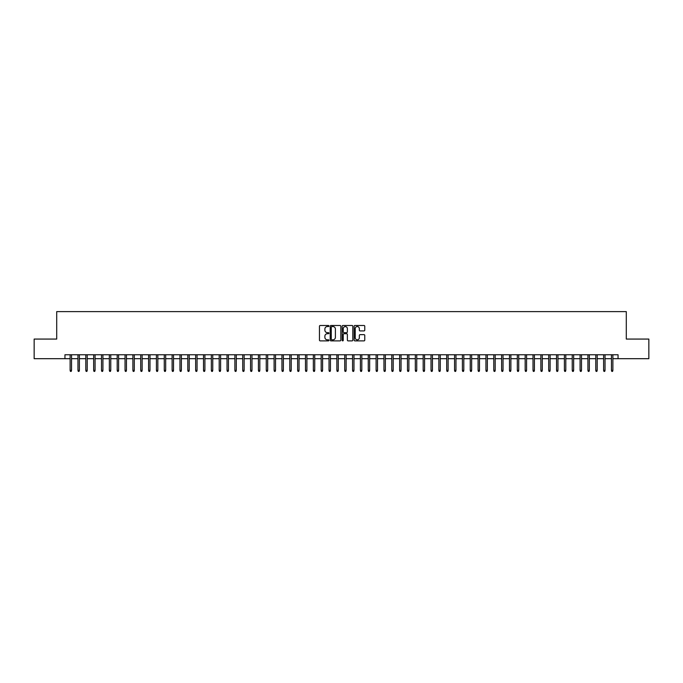 <?xml version="1.0" encoding="UTF-8"?>
<svg xmlns="http://www.w3.org/2000/svg" width="683" height="683" viewBox="0 0 683 683"><rect width="100%" height="100%" fill="white"/><g stroke="black" fill="none" stroke-linecap="round" stroke-linejoin="round"><path stroke-width="1.02" d="M328.95 326.022A0.538 0.538 0 0 0 328.412 325.484L320.225 325.484A0.768 0.768 0 0 0 319.456 326.252L319.456 340.117A0.768 0.768 0 0 0 320.225 340.885L328.412 340.885A0.538 0.538 0 0 0 328.95 340.347A0.538 0.538 0 0 0 328.412 339.81L327.353 339.81A2.467 2.467 0 0 1 324.886 337.342L324.886 336.19A2.467 2.467 0 0 1 327.353 333.722L328.412 333.722A0.538 0.538 0 0 0 328.95 333.184A0.538 0.538 0 0 0 328.412 332.647L327.353 332.647A2.467 2.467 0 0 1 324.886 330.179L324.886 329.027A2.467 2.467 0 0 1 327.353 326.559L328.412 326.559A0.538 0.538 0 0 0 328.95 326.022M364.005 330.913A0.768 0.768 0 0 0 364.773 330.145L364.773 326.252A0.768 0.768 0 0 0 364.005 325.484L354.921 325.484A0.768 0.768 0 0 0 354.153 326.252L354.153 340.117A0.768 0.768 0 0 0 354.921 340.885L364.005 340.885A0.768 0.768 0 0 0 364.773 340.117L364.773 335.413A0.768 0.768 0 0 0 364.005 334.644L360.12 334.644A0.768 0.768 0 0 0 359.343 335.413L359.343 337.744A2.058 2.058 0 0 1 357.286 339.81A2.058 2.058 0 0 1 355.228 337.744L355.228 328.617A2.058 2.058 0 0 1 357.286 326.559A2.058 2.058 0 0 1 359.343 328.617L359.343 330.145A0.768 0.768 0 0 0 360.12 330.913L364.005 330.913M64.945 358.686L34.15 358.686L34.15 339.067L56.706 339.067L56.706 311.61L626.294 311.61L626.294 339.067L648.85 339.067L648.85 358.686L618.055 358.686L618.055 354.759L64.945 354.759L64.945 358.686L70.118 358.686M340.826 326.252A0.768 0.768 0 0 0 340.057 325.484L330.965 325.484A0.768 0.768 0 0 0 330.196 326.252L330.196 340.117A0.768 0.768 0 0 0 330.965 340.885L340.057 340.885A0.768 0.768 0 0 0 340.826 340.117L340.826 326.252M342.943 325.484L352.035 325.484A0.768 0.768 0 0 1 352.804 326.252L352.804 340.117A0.768 0.768 0 0 1 352.035 340.885L348.142 340.885A0.768 0.768 0 0 1 347.374 340.117L347.374 334.491A0.768 0.768 0 0 0 346.605 333.722L344.019 333.722A0.768 0.768 0 0 0 343.25 334.491L343.25 340.347A0.538 0.538 0 0 1 342.712 340.885A0.538 0.538 0 0 1 342.174 340.347L342.174 326.252A0.768 0.768 0 0 1 342.943 325.484M71.536 358.686L77.964 358.686M79.382 358.686L85.81 358.686M87.228 358.686L93.656 358.686M95.074 358.686L101.502 358.686M102.92 358.686L109.348 358.686M110.766 358.686L117.194 358.686M118.611 358.686L125.04 358.686M126.449 358.686L132.886 358.686M134.295 358.686L140.732 358.686M142.141 358.686L148.578 358.686M149.987 358.686L156.424 358.686M157.833 358.686L164.27 358.686M165.679 358.686L172.116 358.686M173.525 358.686L179.962 358.686M181.371 358.686L187.808 358.686M189.217 358.686L195.654 358.686M197.063 358.686L203.5 358.686M204.909 358.686L211.346 358.686M212.754 358.686L219.192 358.686M220.6 358.686L227.029 358.686M228.446 358.686L234.875 358.686M236.292 358.686L242.721 358.686M244.138 358.686L250.567 358.686M251.984 358.686L258.413 358.686M259.83 358.686L266.259 358.686M267.676 358.686L274.105 358.686M275.522 358.686L281.951 358.686M283.368 358.686L289.797 358.686M291.214 358.686L297.643 358.686M299.052 358.686L305.489 358.686M306.898 358.686L313.335 358.686M314.743 358.686L321.181 358.686M322.589 358.686L329.027 358.686M330.435 358.686L336.873 358.686M338.281 358.686L344.719 358.686M346.127 358.686L352.565 358.686M353.973 358.686L360.411 358.686M361.819 358.686L368.257 358.686M369.665 358.686L376.102 358.686M377.511 358.686L383.948 358.686M385.357 358.686L391.786 358.686M393.203 358.686L399.632 358.686M401.049 358.686L407.478 358.686M408.895 358.686L415.324 358.686M416.741 358.686L423.17 358.686M424.587 358.686L431.016 358.686M432.433 358.686L438.862 358.686M440.279 358.686L446.708 358.686M448.125 358.686L454.554 358.686M455.971 358.686L462.4 358.686M463.808 358.686L470.245 358.686M471.654 358.686L478.091 358.686M479.5 358.686L485.937 358.686M487.346 358.686L493.783 358.686M495.192 358.686L501.629 358.686M503.038 358.686L509.475 358.686M510.884 358.686L517.321 358.686M518.73 358.686L525.167 358.686M526.576 358.686L533.013 358.686M534.422 358.686L540.859 358.686M542.268 358.686L548.705 358.686M550.114 358.686L556.551 358.686M557.96 358.686L564.389 358.686M565.806 358.686L572.234 358.686M573.652 358.686L580.08 358.686M581.498 358.686L587.926 358.686M589.344 358.686L595.772 358.686M597.19 358.686L603.618 358.686M605.036 358.686L611.464 358.686M612.882 358.686L618.055 358.686M331.818 326.559A0.538 0.538 0 0 0 331.281 327.097L331.281 339.272A0.538 0.538 0 0 0 331.818 339.81L332.937 339.81A2.467 2.467 0 0 0 335.396 337.342L335.396 329.027A2.467 2.467 0 0 0 332.937 326.559L331.818 326.559M347.374 328.66A2.058 2.058 0 0 0 345.308 326.602A2.058 2.058 0 0 0 343.25 328.66L343.25 331.878A0.768 0.768 0 0 0 344.019 332.647L346.605 332.647A0.768 0.768 0 0 0 347.374 331.878L347.374 328.66M70.118 370.374L70.434 371.39L71.22 371.39L71.536 370.374L70.118 370.374L70.118 354.759M71.536 370.374L71.536 354.759M77.964 370.374L78.28 371.39L79.066 371.39L79.382 370.374L77.964 370.374L77.964 354.759M79.382 370.374L79.382 354.759M85.81 370.374L86.126 371.39L86.912 371.39L87.228 370.374L85.81 370.374L85.81 354.759M87.228 370.374L87.228 354.759M93.656 370.374L93.972 371.39L94.758 371.39L95.074 370.374L93.656 370.374L93.656 354.759M95.074 370.374L95.074 354.759M101.502 370.374L101.818 371.39L102.604 371.39L102.92 370.374L101.502 370.374L101.502 354.759M102.92 370.374L102.92 354.759M109.348 370.374L109.664 371.39L110.45 371.39L110.766 370.374L109.348 370.374L109.348 354.759M110.766 370.374L110.766 354.759M117.194 370.374L117.51 371.39L118.296 371.39L118.611 370.374L117.194 370.374L117.194 354.759M118.611 370.374L118.611 354.759M125.04 370.374L125.356 371.39L126.142 371.39L126.449 370.374L125.04 370.374L125.04 354.759M126.449 370.374L126.449 354.759M132.886 370.374L133.202 371.39L133.988 371.39L134.295 370.374L132.886 370.374L132.886 354.759M134.295 370.374L134.295 354.759M140.732 370.374L141.048 371.39L141.833 371.39L142.141 370.374L140.732 370.374L140.732 354.759M142.141 370.374L142.141 354.759M148.578 370.374L148.894 371.39L149.679 371.39L149.987 370.374L148.578 370.374L148.578 354.759M149.987 370.374L149.987 354.759M156.424 370.374L156.74 371.39L157.525 371.39L157.833 370.374L156.424 370.374L156.424 354.759M157.833 370.374L157.833 354.759M164.27 370.374L164.586 371.39L165.363 371.39L165.679 370.374L164.27 370.374L164.27 354.759M165.679 370.374L165.679 354.759M172.116 370.374L172.432 371.39L173.209 371.39L173.525 370.374L172.116 370.374L172.116 354.759M173.525 370.374L173.525 354.759M179.962 370.374L180.278 371.39L181.055 371.39L181.371 370.374L179.962 370.374L179.962 354.759M181.371 370.374L181.371 354.759M187.808 370.374L188.115 371.39L188.901 371.39L189.217 370.374L187.808 370.374L187.808 354.759M189.217 370.374L189.217 354.759M195.654 370.374L195.961 371.39L196.747 371.39L197.063 370.374L195.654 370.374L195.654 354.759M197.063 370.374L197.063 354.759M203.5 370.374L203.807 371.39L204.593 371.39L204.909 370.374L203.5 370.374L203.5 354.759M204.909 370.374L204.909 354.759M211.346 370.374L211.653 371.39L212.439 371.39L212.754 370.374L211.346 370.374L211.346 354.759M212.754 370.374L212.754 354.759M219.192 370.374L219.499 371.39L220.285 371.39L220.6 370.374L219.192 370.374L219.192 354.759M220.6 370.374L220.6 354.759M227.029 370.374L227.345 371.39L228.131 371.39L228.446 370.374L227.029 370.374L227.029 354.759M228.446 370.374L228.446 354.759M234.875 370.374L235.191 371.39L235.976 371.39L236.292 370.374L234.875 370.374L234.875 354.759M236.292 370.374L236.292 354.759M242.721 370.374L243.037 371.39L243.822 371.39L244.138 370.374L242.721 370.374L242.721 354.759M244.138 370.374L244.138 354.759M250.567 370.374L250.883 371.39L251.668 371.39L251.984 370.374L250.567 370.374L250.567 354.759M251.984 370.374L251.984 354.759M258.413 370.374L258.729 371.39L259.514 371.39L259.83 370.374L258.413 370.374L258.413 354.759M259.83 370.374L259.83 354.759M266.259 370.374L266.575 371.39L267.36 371.39L267.676 370.374L266.259 370.374L266.259 354.759M267.676 370.374L267.676 354.759M274.105 370.374L274.421 371.39L275.206 371.39L275.522 370.374L274.105 370.374L274.105 354.759M275.522 370.374L275.522 354.759M281.951 370.374L282.267 371.39L283.052 371.39L283.368 370.374L281.951 370.374L281.951 354.759M283.368 370.374L283.368 354.759M289.797 370.374L290.113 371.39L290.898 371.39L291.214 370.374L289.797 370.374L289.797 354.759M291.214 370.374L291.214 354.759M297.643 370.374L297.959 371.39L298.744 371.39L299.052 370.374L297.643 370.374L297.643 354.759M299.052 370.374L299.052 354.759M305.489 370.374L305.805 371.39L306.59 371.39L306.898 370.374L305.489 370.374L305.489 354.759M306.898 370.374L306.898 354.759M313.335 370.374L313.651 371.39L314.436 371.39L314.743 370.374L313.335 370.374L313.335 354.759M314.743 370.374L314.743 354.759M321.181 370.374L321.497 371.39L322.282 371.39L322.589 370.374L321.181 370.374L321.181 354.759M322.589 370.374L322.589 354.759M329.027 370.374L329.343 371.39L330.128 371.39L330.435 370.374L329.027 370.374L329.027 354.759M330.435 370.374L330.435 354.759M336.873 370.374L337.189 371.39L337.965 371.39L338.281 370.374L336.873 370.374L336.873 354.759M338.281 370.374L338.281 354.759M344.719 370.374L345.035 371.39L345.811 371.39L346.127 370.374L344.719 370.374L344.719 354.759M346.127 370.374L346.127 354.759M352.565 370.374L352.872 371.39L353.657 371.39L353.973 370.374L352.565 370.374L352.565 354.759M353.973 370.374L353.973 354.759M360.411 370.374L360.718 371.39L361.503 371.39L361.819 370.374L360.411 370.374L360.411 354.759M361.819 370.374L361.819 354.759M368.257 370.374L368.564 371.39L369.349 371.39L369.665 370.374L368.257 370.374L368.257 354.759M369.665 370.374L369.665 354.759M376.102 370.374L376.41 371.39L377.195 371.39L377.511 370.374L376.102 370.374L376.102 354.759M377.511 370.374L377.511 354.759M383.948 370.374L384.256 371.39L385.041 371.39L385.357 370.374L383.948 370.374L383.948 354.759M385.357 370.374L385.357 354.759M391.786 370.374L392.102 371.39L392.887 371.39L393.203 370.374L391.786 370.374L391.786 354.759M393.203 370.374L393.203 354.759M399.632 370.374L399.948 371.39L400.733 371.39L401.049 370.374L399.632 370.374L399.632 354.759M401.049 370.374L401.049 354.759M407.478 370.374L407.794 371.39L408.579 371.39L408.895 370.374L407.478 370.374L407.478 354.759M408.895 370.374L408.895 354.759M415.324 370.374L415.64 371.39L416.425 371.39L416.741 370.374L415.324 370.374L415.324 354.759M416.741 370.374L416.741 354.759M423.17 370.374L423.486 371.39L424.271 371.39L424.587 370.374L423.17 370.374L423.17 354.759M424.587 370.374L424.587 354.759M431.016 370.374L431.332 371.39L432.117 371.39L432.433 370.374L431.016 370.374L431.016 354.759M432.433 370.374L432.433 354.759M438.862 370.374L439.178 371.39L439.963 371.39L440.279 370.374L438.862 370.374L438.862 354.759M440.279 370.374L440.279 354.759M446.708 370.374L447.024 371.39L447.809 371.39L448.125 370.374L446.708 370.374L446.708 354.759M448.125 370.374L448.125 354.759M454.554 370.374L454.869 371.39L455.655 371.39L455.971 370.374L454.554 370.374L454.554 354.759M455.971 370.374L455.971 354.759M462.4 370.374L462.715 371.39L463.501 371.39L463.808 370.374L462.4 370.374L462.4 354.759M463.808 370.374L463.808 354.759M470.245 370.374L470.561 371.39L471.347 371.39L471.654 370.374L470.245 370.374L470.245 354.759M471.654 370.374L471.654 354.759M478.091 370.374L478.407 371.39L479.193 371.39L479.5 370.374L478.091 370.374L478.091 354.759M479.5 370.374L479.5 354.759M485.937 370.374L486.253 371.39L487.039 371.39L487.346 370.374L485.937 370.374L485.937 354.759M487.346 370.374L487.346 354.759M493.783 370.374L494.099 371.39L494.885 371.39L495.192 370.374L493.783 370.374L493.783 354.759M495.192 370.374L495.192 354.759M501.629 370.374L501.945 371.39L502.722 371.39L503.038 370.374L501.629 370.374L501.629 354.759M503.038 370.374L503.038 354.759M509.475 370.374L509.791 371.39L510.568 371.39L510.884 370.374L509.475 370.374L509.475 354.759M510.884 370.374L510.884 354.759M517.321 370.374L517.637 371.39L518.414 371.39L518.73 370.374L517.321 370.374L517.321 354.759M518.73 370.374L518.73 354.759M525.167 370.374L525.475 371.39L526.26 371.39L526.576 370.374L525.167 370.374L525.167 354.759M526.576 370.374L526.576 354.759M533.013 370.374L533.321 371.39L534.106 371.39L534.422 370.374L533.013 370.374L533.013 354.759M534.422 370.374L534.422 354.759M540.859 370.374L541.167 371.39L541.952 371.39L542.268 370.374L540.859 370.374L540.859 354.759M542.268 370.374L542.268 354.759M548.705 370.374L549.012 371.39L549.798 371.39L550.114 370.374L548.705 370.374L548.705 354.759M550.114 370.374L550.114 354.759M556.551 370.374L556.858 371.39L557.644 371.39L557.96 370.374L556.551 370.374L556.551 354.759M557.96 370.374L557.96 354.759M564.389 370.374L564.704 371.39L565.49 371.39L565.806 370.374L564.389 370.374L564.389 354.759M565.806 370.374L565.806 354.759M572.234 370.374L572.55 371.39L573.336 371.39L573.652 370.374L572.234 370.374L572.234 354.759M573.652 370.374L573.652 354.759M580.08 370.374L580.396 371.39L581.182 371.39L581.498 370.374L580.08 370.374L580.08 354.759M581.498 370.374L581.498 354.759M587.926 370.374L588.242 371.39L589.028 371.39L589.344 370.374L587.926 370.374L587.926 354.759M589.344 370.374L589.344 354.759M595.772 370.374L596.088 371.39L596.874 371.39L597.19 370.374L595.772 370.374L595.772 354.759M597.19 370.374L597.19 354.759M603.618 370.374L603.934 371.39L604.72 371.39L605.036 370.374L603.618 370.374L603.618 354.759M605.036 370.374L605.036 354.759M611.464 370.374L611.78 371.39L612.566 371.39L612.882 370.374L611.464 370.374L611.464 354.759M612.882 370.374L612.882 354.759"/></g></svg>
